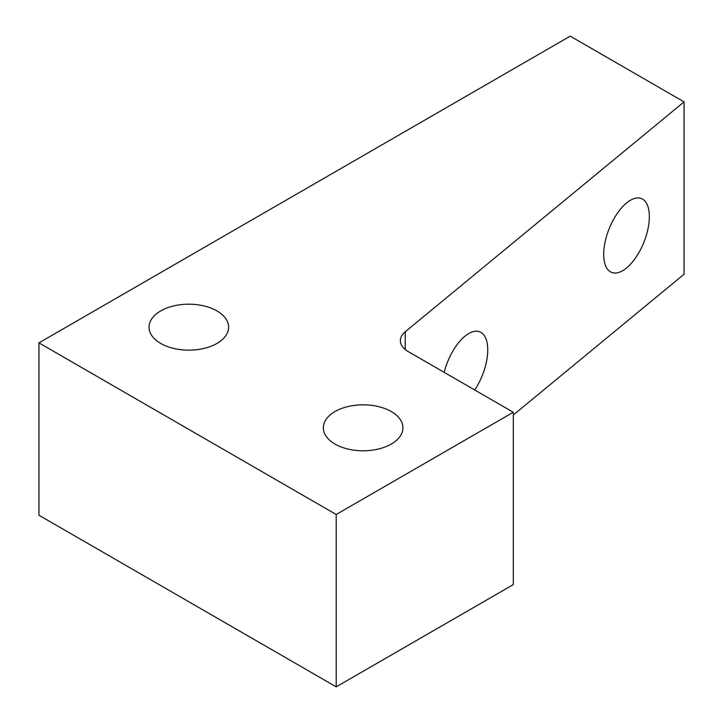 <?xml version="1.0" encoding="UTF-8"?>
<svg xmlns="http://www.w3.org/2000/svg" width="723" height="723" viewBox="0 0 723 723"><rect width="100%" height="100%" fill="white"/><g stroke="black" fill="none" stroke-linecap="round" stroke-linejoin="round"><path stroke-width="1.08" d="M603.687 254.315A39.801 18.644 112 0 0 611.604 272.399A39.801 18.644 112 0 0 636.023 257.207A39.801 18.644 112 0 0 649.353 216.674A39.801 18.644 112 0 0 641.437 198.59A39.801 18.644 112 0 0 617.017 213.782A39.801 18.644 112 0 0 603.687 254.315M474.731 389.995A39.801 18.644 112 0 0 487.745 349.923A39.801 18.644 112 0 0 479.837 331.839A39.801 18.644 112 0 0 444.157 372.336M391.288 411.559A39.801 22.982 0 0 0 347.908 406.579A39.801 22.982 0 0 0 323.335 427.808A39.801 22.982 0 0 0 334.993 444.058A39.801 22.982 0 0 0 378.373 449.037A39.801 22.982 0 0 0 402.937 427.808A39.801 22.982 0 0 0 391.288 411.559M216.981 310.926A39.801 22.982 0 0 0 173.601 305.946A39.801 22.982 0 0 0 149.037 327.176A39.801 22.982 0 0 0 160.696 343.425A39.801 22.982 0 0 0 204.067 348.405A39.801 22.982 0 0 0 228.64 327.176A39.801 22.982 0 0 0 216.981 310.926M684.057 101.88L570.212 36.15L38.943 342.874L336.204 514.496L513.294 412.255L408.251 351.613A26.832 15.49 180 0 1 400.388 340.65A26.832 15.49 180 0 1 405.242 331.767L684.057 101.88L684.057 274.234L513.294 415.029M38.943 342.874L38.943 515.228L336.204 686.85L513.294 584.609L513.294 412.255M336.204 686.85L336.204 514.496M405.242 331.767L405.242 349.543"/></g></svg>
